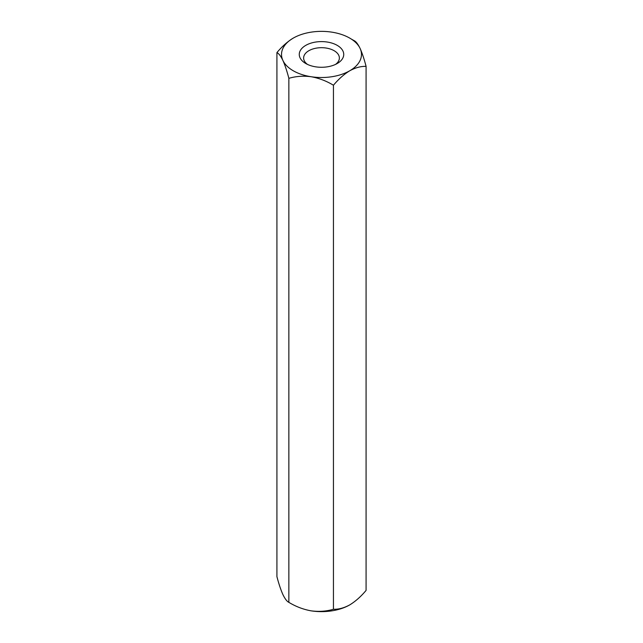 <?xml version="1.0" encoding="UTF-8"?>
<svg xmlns="http://www.w3.org/2000/svg" width="643" height="643" viewBox="0 0 643 643"><rect width="100%" height="100%" fill="white"/><g stroke="black" fill="none" stroke-linecap="round" stroke-linejoin="round"><path stroke-width="0.96" d="M351.367 39.102L354.14 40.646C355.997 41.498 357.99 44.11 360.112 48.466C362.21 53.184 364.203 59.156 366.084 66.39L366.084 590.403C360.98 596.511 355.539 601.342 349.768 604.878C344.005 607.997 338.564 609.46 333.444 609.251C326.507 611.332 319.073 611.863 311.156 610.85C303.319 609.443 295.893 606.614 288.86 602.354C287.003 601.502 285.01 598.89 282.888 594.534C280.79 589.816 278.797 583.844 276.916 576.61L276.916 52.597C278.797 53.482 280.79 56.086 282.888 60.418A39.979 23.084 0 0 0 311.156 76.734C303.319 75.721 295.893 76.252 288.86 78.333L288.86 602.354M288.86 78.333C287.003 71.172 285.01 65.2 282.888 60.418A39.979 23.084 0 0 1 293.232 38.122C287.469 41.65 282.028 46.481 276.916 52.597M366.084 66.39C360.98 66.173 355.539 67.636 349.768 70.762C344.005 74.291 338.564 79.121 333.444 85.238C326.507 81.002 319.073 78.173 311.156 76.734A39.979 23.084 0 0 0 349.768 70.762A39.979 23.084 0 0 0 360.112 48.466A39.979 23.084 0 0 0 331.844 32.15A39.979 23.084 0 0 0 293.232 38.122M333.444 85.238L333.444 609.251M335.509 64.413A17.875 10.32 0 0 0 339.375 58.007A17.875 10.32 0 0 0 328.34 48.474A17.875 10.32 0 0 0 308.865 50.709A17.875 10.32 0 0 0 303.625 58.007A17.875 10.32 0 0 0 307.491 64.413M337.221 63.52A22.232 12.836 180 0 1 305.779 63.52A22.232 12.836 180 0 1 305.779 45.364A22.232 12.836 180 0 1 337.221 45.364A22.232 12.836 180 0 1 337.221 63.52L337.221 63.52M311.156 610.85A39.979 23.084 0 0 0 349.768 604.878"/></g></svg>
